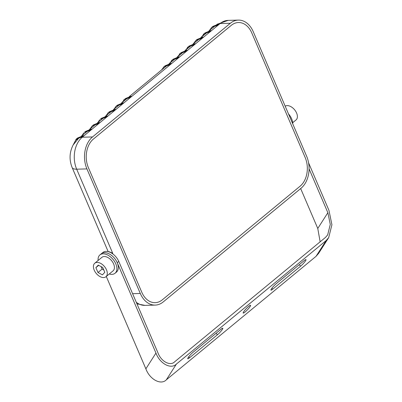 <?xml version="1.0" encoding="UTF-8"?>
<svg xmlns="http://www.w3.org/2000/svg" width="402" height="402" viewBox="0 0 402 402"><rect width="100%" height="100%" fill="white"/><g stroke="black" fill="none" stroke-linecap="round" stroke-linejoin="round"><path stroke-width="0.6" d="M141.795 292.259A20.944 14.939 88.5 0 0 155.132 302.661A20.944 14.939 88.5 0 0 162.323 299.822L300.153 186.146A20.944 14.939 88.5 0 0 305.168 157.514L251.778 32.934A20.944 14.939 88.5 0 0 238.436 22.532A20.944 14.939 88.5 0 0 231.245 25.371L93.415 139.047A20.944 14.939 88.5 0 0 88.4 167.679L141.795 292.259A20.944 14.939 88.5 0 0 155.132 302.661A20.944 14.939 88.5 0 0 162.323 299.822L300.153 186.146A20.944 14.939 88.5 0 0 305.168 157.514L251.778 32.934A20.944 14.939 88.5 0 0 238.436 22.532A20.944 14.939 88.5 0 0 231.245 25.371L93.415 139.047A20.944 14.939 88.5 0 0 88.4 167.679L141.795 292.259M245.054 312.032A5.357 0.819 -46.4 0 1 243.18 313.063A5.357 0.819 -46.4 0 1 244.733 310.364A5.357 0.819 -46.4 0 1 248.697 306.334A5.357 0.819 -46.4 0 1 250.572 305.304A5.357 0.819 -46.4 0 1 249.024 308.002A5.357 0.819 -46.4 0 1 245.054 312.032M98.108 260.466A11.884 7.276 50.5 0 1 99.912 254.933L102.882 252.486A11.884 7.276 50.5 0 1 118.771 261.431L157.951 352.84C161.091 361.504 170.277 366.428 174.659 361.8L325.555 237.346L327.65 234.939L330.278 224.442L327.861 212.703L309.078 168.875M99.912 254.933A11.884 7.276 50.5 0 1 103.073 253.833A11.884 7.276 50.5 0 1 114.625 261.612A11.884 7.276 50.5 0 1 115.037 273.27L116.464 272.094A11.884 7.276 50.5 0 0 116.047 260.436A11.884 7.276 50.5 0 0 104.5 252.657A11.884 7.276 50.5 0 0 101.339 253.757A11.884 7.276 50.5 0 1 117.228 262.702L155.956 353.062C159.8 363.674 171.056 369.714 176.423 364.041L326.133 240.567L328.695 237.617L331.921 224.758L328.957 210.382L308.59 162.865M276.259 283.651L304.178 260.622A5.161 0.789 -46.4 0 1 305.982 259.632A5.161 0.789 -46.4 0 1 304.49 262.23A5.161 0.789 -46.4 0 1 300.666 266.114L272.747 289.144A5.161 0.789 -46.4 0 1 270.943 290.138A5.161 0.789 -46.4 0 1 272.435 287.541A5.161 0.789 -46.4 0 1 276.259 283.651M217.492 334.71L189.573 357.74A5.161 0.789 -46.4 0 1 187.769 358.735A5.161 0.789 -46.4 0 1 189.262 356.137A5.161 0.789 -46.4 0 1 193.086 352.252L221.01 329.223A5.161 0.789 -46.4 0 1 222.808 328.228A5.161 0.789 -46.4 0 1 221.321 330.826A5.161 0.789 -46.4 0 1 217.492 334.71L216.035 333.323M176.423 364.041L166.333 379.81L316.042 256.335L326.133 240.567M328.695 237.617L318.605 253.391L316.042 256.335M166.333 379.81C160.966 385.483 149.715 379.443 145.871 368.83L106.279 276.455M320.143 241.808L317.771 228.472L300.671 188.568M115.037 273.27A11.884 7.276 50.5 0 1 111.877 274.37A11.884 7.276 50.5 0 1 109.264 273.993M103.595 277.561A8.769 5.372 50.5 0 1 95.073 271.817A8.769 5.372 50.5 0 1 94.766 263.22A8.769 5.372 50.5 0 1 97.098 262.406A8.769 5.372 50.5 0 1 105.62 268.144A8.769 5.372 50.5 0 1 105.927 276.747A8.769 5.372 50.5 0 1 103.595 277.561M94.766 263.22L101.897 257.34A8.769 5.372 50.5 0 1 104.229 256.526A8.769 5.372 50.5 0 1 112.751 262.265A8.769 5.372 50.5 0 1 113.052 270.868L105.927 276.747M104.801 272.32L102.43 274.842L97.977 272.506L95.892 267.647L98.264 265.124L102.716 267.461L104.801 272.32M98.681 265.345L95.892 267.647M103.781 269.938L102.133 269.074L97.977 272.506M102.133 269.074L101.073 266.596M288.49 113.912A11.884 7.276 50.5 0 1 292.741 123.831M285.184 106.198A8.769 5.372 50.5 0 1 287.209 105.615A8.769 5.372 50.5 0 1 295.726 111.354A8.769 5.372 50.5 0 1 296.033 119.952L292.696 122.705M108.083 251.607L109.309 251.768L112.726 253.29A9.256 5.668 -129.5 0 0 110.078 252.295M165.167 65.772L170.719 63.471L171.744 63.431L165.167 65.772L164.071 66.672L170.438 64.506L166.383 66.003L129.253 96.626M171.423 60.667L172.036 60.109L178.403 57.943L174.92 59.024L169.056 63.797M173.126 59.205L178.679 56.908L179.709 56.863L173.126 59.205L169.473 63.456M179.382 54.099L179.995 53.541L186.362 51.376L182.88 52.456L177.021 57.23M181.086 52.642L186.644 50.34L187.669 50.3L181.086 52.642L177.433 56.888M187.342 47.531L187.955 46.974L194.322 44.813L190.844 45.893L184.98 50.667M189.051 46.074L194.603 43.773L195.628 43.733L189.04 46.079L185.392 50.32M197.01 39.512L202.563 37.21L203.588 37.165L197.01 39.507L195.915 40.411L202.281 38.245L198.804 39.326L192.94 44.099M203.261 34.401L203.879 33.843L210.246 31.678L206.764 32.758L200.899 37.532M204.97 32.944L210.522 30.642L211.552 30.602L204.97 32.944L201.317 37.19M211.226 27.833L211.844 27.276L218.206 25.115L214.723 26.195L208.864 30.969M212.929 26.376L218.487 24.08L219.512 24.035L212.929 26.376L211.839 27.281M123.655 100.058L124.268 99.5L130.635 97.339L127.158 98.42L121.293 103.188M117.404 105.168L122.957 102.867L123.982 102.827L117.399 105.168L116.309 106.068L122.675 103.902L119.193 104.982L113.334 109.756M114.992 109.429L116.022 109.389L109.439 111.731L108.349 112.635L114.716 110.47L111.233 111.55L105.374 116.324M101.48 118.299L107.032 115.997L108.063 115.957L101.48 118.299L100.389 119.198L106.751 117.032L103.274 118.113L97.41 122.886M93.52 124.866L99.073 122.565L100.098 122.52L93.515 124.866L92.425 125.766L98.791 123.6L95.314 124.68L89.45 129.454M85.561 131.429L91.113 129.127L92.138 129.087L85.551 131.434L84.47 132.328L90.832 130.168L87.35 131.248L81.49 136.022M83.149 135.695L84.179 135.655L77.596 137.997L76.506 138.896L82.872 136.73L79.39 137.811L78.39 138.574A14.613 8.95 50.5 0 1 82.279 137.223L92.515 136.946A23.381 16.673 88.5 0 0 86.917 168.905L140.308 293.485A23.381 16.673 88.5 0 0 155.197 305.098A23.381 16.673 88.5 0 0 163.227 301.927L301.053 188.252A23.381 16.673 88.5 0 0 306.656 156.288L253.26 31.713A23.381 16.673 88.5 0 0 238.371 20.1A23.381 16.673 88.5 0 0 230.346 23.271L92.515 136.946M125.364 98.601L130.916 96.299L131.941 96.259L125.364 98.601L121.711 102.847M75.893 139.454L76.506 138.896L72.998 145.233M79.39 137.811L75.636 140.223L73.33 144.63M83.852 132.886L81.902 135.68M87.35 131.248L82.435 135.243M91.812 126.323L92.425 125.766M95.314 124.68L90.395 128.675M99.771 119.756L97.827 122.545M103.274 118.113L98.354 122.107M107.736 113.188L108.349 112.635M111.233 111.55L106.314 115.545M115.696 106.625L116.309 106.068M119.193 104.982L114.279 108.977M127.158 98.42L122.238 102.415M214.723 26.195L209.804 30.19M206.764 32.758L201.844 36.753M198.804 39.326L193.885 43.321M190.844 45.893L185.925 49.888M182.88 52.456L177.96 56.451M174.92 59.024L170.001 63.019M163.458 67.229L164.071 66.672M166.961 65.591L162.041 69.586M117.228 262.702L118.771 261.431M145.871 368.83L155.956 353.062M317.771 228.472L327.861 212.703M189.573 357.74L188.674 356.886M300.666 266.114L299.209 264.727M272.747 289.144L271.847 288.289M230.346 23.271L220.105 23.547L82.279 137.223A23.381 16.673 88.5 0 0 76.676 169.182L112.726 253.29M216.859 24.391L228.135 20.376A23.381 16.673 88.5 0 0 220.105 23.547A14.613 8.95 -129.5 0 0 217.02 24.351M86.917 168.905L76.676 169.182A14.613 4.98 -23.2 0 1 72.159 167.589C69.079 159.865 69.405 152.328 73.134 144.976L78.39 138.574M132.6 293.691L140.308 293.485M136.273 302.254A23.381 16.673 88.5 0 0 144.961 305.374L155.197 305.098M228.135 20.376L238.371 20.1M144.961 305.374L136.956 303.857M108.148 251.557L72.159 167.589M83.154 135.695L77.596 137.997M92.43 125.761L89.867 129.112M108.354 112.63L105.786 115.982M114.992 109.434L109.439 111.731M116.314 106.063L113.746 109.414M164.081 66.672L161.514 70.018M195.92 40.406L193.357 43.758M211.844 27.276L209.276 30.627"/></g></svg>
